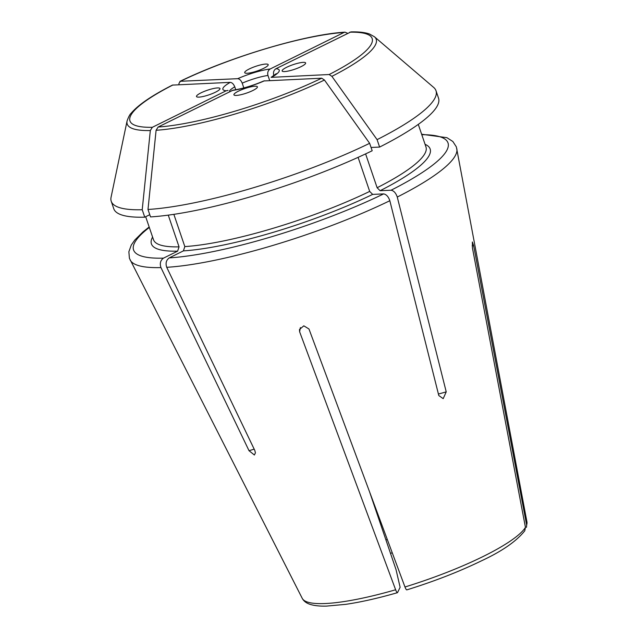 <?xml version="1.0" encoding="UTF-8"?>
<svg xmlns="http://www.w3.org/2000/svg" width="638" height="638" viewBox="0 0 638 638"><rect width="100%" height="100%" fill="white"/><g stroke="black" fill="none" stroke-linecap="round" stroke-linejoin="round"><path stroke-width="0.96" d="M168.265 215.134L179.055 246.85L177.619 251.149L163.48 258.151C160.441 260.352 159.596 263.494 160.951 267.577L249.035 450.715L254.395 455.006L255.423 452.836L254.809 450.452L166.725 267.314C165.37 263.231 166.215 260.089 169.253 257.888L183.393 250.886L184.829 246.587L173.855 214.344M421.638 134.235L446.903 137.672L452.852 141.492L456.353 146.899L526.932 521.852A118.724 23.263 161.2 0 1 526.629 524.946L473.635 245.662L472.359 241.977L472.455 248.078L525.449 527.363A118.724 23.263 161.2 0 1 404.971 586.984L308.967 328.985L303.816 325.827L299.477 329.503L299.621 331.768L395.632 589.767C396.533 592.04 397.171 592.965 397.562 592.535L400.122 587.279L396.031 569.598L369.498 491.651M438.41 394.029A1028.903 564.199 -116.3 0 0 446.225 391.86L397.267 197.046C395.863 192.987 393.798 190.714 391.078 190.22L380.096 190.714L377.13 187.732L365.606 153.894M446.225 391.86L443.187 398.654L438.792 395.536L389.834 200.723A172.627 33.83 161.2 0 1 166.725 267.314M127.082 120.949L111.068 197.246A171.542 33.615 161.2 0 0 111.227 201.281A171.542 33.615 161.2 0 0 142.218 209.735L150.321 130.543A131.524 25.775 -18.8 0 1 127.082 120.949C128.557 116.826 129.905 114.274 131.109 113.301C138.119 104.935 151.892 95.54 172.427 85.101L230.262 82.358C232.112 82.589 233.62 84.08 234.768 86.832L235.757 89.743M347.574 33.28L345.054 32.179L343.994 32.458L270.177 68.984C268.032 70.411 267.29 72.565 267.96 75.467A24.81 4.865 -18.8 0 0 242.209 83.155L243.836 87.932M267.96 75.467L269.699 80.571M274.372 75.3A24.81 4.865 -18.8 0 0 273.734 75.204L273.885 75.635M526.629 524.946L526.43 527.315M385.918 539.884A82.709 16.205 161.2 0 1 387.25 539.357M390.528 553.417A92.263 18.079 161.2 0 1 392.234 552.747M178.951 84.695L178.983 83.299L180.41 81.281L237.703 78.681C239.553 78.905 241.052 80.396 242.209 83.155M247.161 73.266A12.409 2.432 161.2 0 1 244.713 72.66A12.409 2.432 161.2 0 1 255.671 66.36A12.409 2.432 161.2 0 1 268.199 64.661A12.409 2.432 161.2 0 1 260.639 69.694A12.409 2.432 161.2 0 1 247.161 73.266M345.046 32.171C305.841 34.324 229.576 57.125 179.9 81.409L180.41 81.281A127.943 25.073 -18.8 0 1 343.994 32.458M142.218 209.735L144.754 217.175L149.77 214.695M144.754 217.175A171.542 33.615 161.2 0 1 113.763 208.73L111.227 201.281M198.944 97.128A12.409 2.432 161.2 0 1 196.496 96.521A12.409 2.432 161.2 0 1 207.454 90.221A12.409 2.432 161.2 0 1 219.982 88.522A12.409 2.432 161.2 0 1 212.422 93.555A12.409 2.432 161.2 0 1 198.944 97.128M150.321 130.543L152.354 127.289L226.171 90.763L228.013 90.452M525.449 527.363L524.795 530.672M404.971 586.984C405.872 589.249 406.518 590.174 406.908 589.751M271.142 77.35L329.144 74.526L331.888 76.345A131.524 25.775 -18.8 0 0 374.426 36.749L433.673 87.422A171.542 33.615 161.2 0 1 436.001 90.724L438.537 98.172A171.542 33.615 161.2 0 1 379.618 147.075L371.053 147.466M331.888 76.345L377.082 139.634L379.618 147.075M436.001 90.724A171.542 33.615 161.2 0 1 377.082 139.634M284.58 71.568A12.409 2.432 161.2 0 1 282.132 70.962A12.409 2.432 161.2 0 1 293.097 64.661A12.409 2.432 161.2 0 1 305.626 62.963A12.409 2.432 161.2 0 1 298.066 67.995A12.409 2.432 161.2 0 1 284.58 71.568M273.734 75.204C273.064 72.301 273.806 70.148 275.951 68.721L350.948 31.908C358.731 31.701 364.896 32.394 369.458 33.989L374.426 36.749M263.837 80.954L321.712 78.203L324.447 80.029L369.641 143.311L372.177 150.759A171.542 33.615 161.2 0 1 150.528 216.912L147.992 209.471L156.095 130.28L158.128 127.026L233.045 90.181M369.641 143.311A171.542 33.615 161.2 0 1 147.992 209.471M236.363 95.421A12.409 2.432 161.2 0 1 233.915 94.823A12.409 2.432 161.2 0 1 244.88 88.522A12.409 2.432 161.2 0 1 257.409 86.824A12.409 2.432 161.2 0 1 249.849 91.856A12.409 2.432 161.2 0 1 236.363 95.421M389.834 200.723C388.422 196.663 386.357 194.391 383.637 193.896L372.664 194.399L369.689 191.416A143.917 28.2 161.2 0 1 184.829 246.587M358.093 157.355L369.689 191.416M395.632 589.767A118.724 23.263 161.2 0 1 327.414 603.412A118.724 23.263 161.2 0 1 302.237 598.348L129.41 258.278L128.868 251.747L131.268 245.072L134.793 240.024L143.095 231.801L149.164 226.992M160.951 267.577A172.627 33.83 161.2 0 1 130.12 259.953M456.832 148.734A172.627 33.83 161.2 0 1 397.267 197.046M234.768 86.832A24.81 4.865 -18.8 0 0 229.481 90.955M270.177 68.984A29.779 5.838 -18.8 0 0 237.703 78.681M230.262 82.358A29.779 5.838 -18.8 0 0 226.171 90.763M172.97 84.966A127.943 25.073 -18.8 0 0 152.354 127.289M177.619 251.149A147.219 28.846 161.2 0 1 152.594 237.065M163.48 258.151A166.079 32.546 161.2 0 1 149.316 227.447M179.055 246.85A143.917 28.2 161.2 0 1 153.511 239.752L145.671 216.729M271.86 77.126A29.779 5.838 -18.8 0 0 275.951 68.721M329.144 74.526A127.943 25.073 -18.8 0 0 349.768 32.195M421.79 134.69A166.079 32.546 161.2 0 1 391.078 190.22M425.067 144.308A147.219 28.846 161.2 0 1 380.096 190.714M418.281 124.386L425.977 146.995A143.917 28.2 161.2 0 1 377.13 187.732M156.095 130.28A131.524 25.775 -18.8 0 0 324.447 80.029M231.945 90.5A29.779 5.838 -18.8 0 0 264.419 80.811M158.128 127.026A127.943 25.073 -18.8 0 0 321.712 78.203M372.664 194.399A147.219 28.846 161.2 0 1 183.393 250.886M383.637 193.896A166.079 32.546 161.2 0 1 169.253 257.888M299.621 331.768A1028.903 192.517 -106.6 0 1 300.394 327.581M249.035 450.715A1028.903 836.458 87.4 0 0 254.179 449.136M473.635 245.662A1028.903 990.415 -154 0 0 472.144 245.861M526.932 521.852L526.47 527.315M524.835 530.696C516.549 541.231 501.939 551.344 480.988 561.057C458.81 571.808 434.071 581.417 406.773 589.895M397.402 592.694C378.079 598.253 360.805 602.144 345.589 604.361L326.496 606.1C319.734 606.283 314.247 605.693 310.044 604.33C306.328 603.125 303.728 601.132 302.237 598.348M228.021 90.413L227.622 90.429M263.829 80.946C252.592 85.723 242.336 88.794 233.045 90.165M276.278 73.665L271.126 77.334"/></g></svg>
